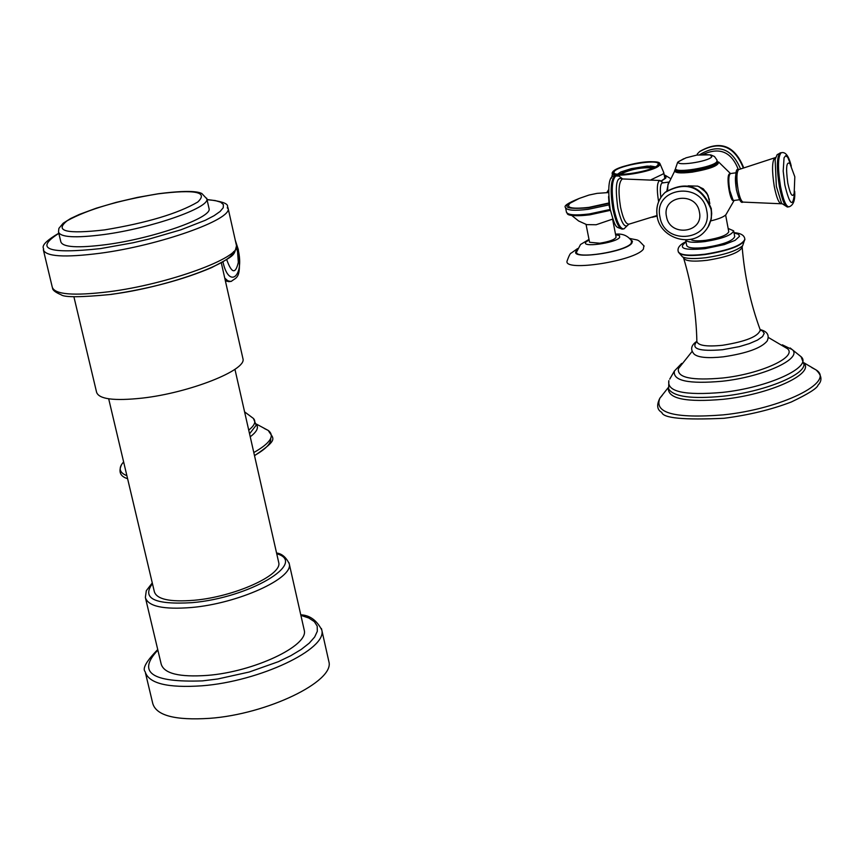 <?xml version="1.0" encoding="UTF-8"?>
<svg xmlns="http://www.w3.org/2000/svg" width="864" height="864" viewBox="0 0 864 864"><rect width="100%" height="100%" fill="white"/><g stroke="black" fill="none" stroke-linecap="round" stroke-linejoin="round"><path stroke-width="1.3" d="M608.753 203.008L588.816 207.392C571.633 209.218 565.412 207.803 570.154 203.148L573.199 201.388M571.676 215.395L578.599 220.968L586.688 224.64L596.128 224.748L612.803 219.046M616.086 237.082L616.097 237.136C615.006 239.555 609.563 241.585 599.767 243.216L589.572 242.287L586.051 224.435M631.573 240.894L631.206 243.313C625.536 251.672 574.106 259.708 576.644 251.878L576.655 251.802M577.638 248.54L571.255 253.066C570.413 252.979 569.009 255.647 567.065 261.058C563.414 272.138 635.656 260.885 643.41 249.08L643.896 245.7M73.883 296.687L96.574 392.202C98.788 399.168 114.048 401.134 142.333 398.099C189.454 392.828 246.715 370.127 242.978 358.819L221.303 262.818M242.816 358.128L242.978 358.819M108.68 398.801L154.343 591.656C156.665 599.335 169.949 602.208 194.173 600.264C234.414 596.83 282.506 575.035 278.726 562.55L278.554 561.773M289.008 562.756L304.258 630.266C308.912 645.732 253.768 671.879 207.284 675.4C179.356 677.354 163.987 673.574 161.179 664.06L145.595 598.482M304.258 630.266L304.052 629.316M145.476 673.034L152.755 703.469C156.254 715.576 175.198 720.533 209.585 718.34C267.052 714.28 334.865 681.34 328.892 661.684L328.633 660.485M208.948 208.127L209.077 208.688C212.296 217.609 153.835 238.324 106.38 244.588C77.9 248.249 62.716 247.32 60.836 241.812L58.644 232.578M650.452 166.244L647.082 166.115L631.228 168.664L620.892 171.925L617.609 174.172M650.365 165.974L655.398 166.838M653.638 167.713C641.963 166.385 630.655 168.534 619.704 174.172L619.564 174.323M614.455 171.202L613.894 172.465C613.397 177.725 653.562 171.029 657.742 165.132L658.238 163.933C658.573 158.717 619.013 165.294 614.455 171.202M661.457 181.008L665.809 178.092L665.734 175.597L669.935 178.189M664.2 174.895L665.734 175.597M613.105 221.864L613.958 221.886M652.104 217.296L657.072 216.108M620.201 174.344C630.569 169.236 641.52 167.108 653.054 167.972M697.432 186.052L703.242 188.806L707.249 193.828M734.108 200.491L725.954 214.65C723.967 216.842 718.902 218.927 710.77 220.892M733.568 200.448C730.274 202.738 725.998 177.282 729.151 174.107L729.94 173.718M667.991 184.464L667.591 190.35M728.741 231.66L728.762 231.746C727.294 235.17 719.658 238.021 705.845 240.3C697.464 241.294 692.42 240.959 690.692 239.317M728.147 228.463L733.655 230.85C731.83 235.159 722.228 238.745 704.873 241.596C693.36 242.924 686.945 242.341 685.627 239.846L686.696 245.495C687.863 248.087 694.289 248.713 705.964 247.385C723.319 244.534 732.91 240.937 734.724 236.606L734.702 236.498M760.104 329.584C767.286 331.366 769.662 335.156 767.21 340.934C761.476 348.03 746.842 353.333 723.308 356.832C707.962 358.441 698.263 357.566 694.213 354.197C690.088 349.607 690.973 345.298 696.87 341.269M785.873 347.404L787.622 348.808C797.213 357.199 760.46 373.993 722.671 378.011C691.567 380.765 676.814 377.633 678.434 368.604L692.204 351.302M715.673 163.933C712.465 169.009 677.732 174.841 677.387 170.37M660.863 197.424C659.858 189.313 660.258 184.507 662.04 183.006L662.396 182.963M729.162 190.242C727.834 181.85 727.963 176.602 729.54 174.496M732.974 199.811L728.654 187.142L728.482 176.828L730.296 173.578C728.503 175.532 728.32 181.116 729.756 190.328C731.16 197.154 732.661 200.524 734.27 200.437L739.703 199.714M736.895 172.67C735.113 174.614 734.951 180.198 736.387 189.421M565.574 207.695L566.46 212.188C567.778 215.05 575.381 215.633 589.28 213.959L610.06 209.498M579.02 198.536C567.929 203.018 563.436 206.032 565.553 207.576C566.849 210.416 574.463 210.989 588.362 209.293L609.012 204.887M578.675 198.688C560.272 206.647 563.512 209.693 588.416 207.824L608.796 203.429M589.788 214.812L610.319 210.362L589.734 214.844C562.572 217.328 568.48 213.008 566.492 212.328M568.242 213.851C570.748 215.957 577.886 216.281 589.648 214.834M615.622 234.716L619.52 235.624L619.628 237.47C615.438 243.227 579.982 247.914 586.084 241.931L589.108 239.922M576.99 250.301L576.806 250.495C566.622 260.442 625.05 252.785 631.832 243.227L632.459 241.25L630.763 239.738M236.347 245.041L236.52 245.765C240.829 257.645 168.253 284.267 108.983 291.73C73.57 296.05 54.67 294.527 52.272 287.172L43.502 250.484M227.912 207.522L228.128 208.364C232.286 219.499 159.332 245.495 99.943 253.271C64.476 257.785 45.598 256.597 43.319 249.696C45.587 248.573 35.78 246.748 58.795 233.215M207.047 199.692L215.136 200.534L220.666 202.187L223.409 204.617L223.236 207.738L220.104 211.475L214.067 215.708L205.308 220.288L180.738 229.867L149.666 238.896L133.034 242.773L100.548 248.594C47.952 254.232 34.042 249.156 58.838 233.377M233.539 251.662C232.427 263.736 165.337 287.507 111.283 294.322M276.728 553.727C308.318 562.745 249.145 597.953 191.884 602.672C154.624 604.832 141.48 598.482 152.442 583.632M276.566 553.014C281.837 553.619 286.07 557.215 289.256 563.782C293.684 578.254 238.021 603.569 191.387 607.511C163.372 609.725 148.025 606.388 145.357 597.478L146.297 590.717L152.269 582.908M157.864 650.117C136.858 672.397 151.718 682.657 202.435 680.886L217.685 678.996L249.21 672.019L278.402 661.673L290.833 655.679L301.223 649.436L309.247 643.14L314.658 637.016L317.326 631.271L317.196 626.087L314.312 621.616L308.804 618.008L300.899 615.352M157.734 649.566C146.362 661.219 142.171 668.596 145.152 671.695C148.576 683.446 167.508 688.144 201.938 685.8C259.502 681.491 327.618 649.037 321.775 629.964L321.451 628.582M206.69 198.202L206.852 198.85C210.049 207.619 151.502 228.204 104.026 234.533C75.524 238.226 60.35 237.373 58.504 231.962L58.903 228.355L63.202 223.214L70.567 218.549L79.358 214.434L96.185 208.224L116.132 202.381L137.462 197.413L158.296 193.752C196.268 188.892 200.578 193.234 201.776 193.46L206.852 198.85L209.077 208.688M158.123 193.838C118.206 200.416 87.89 209.39 67.187 220.741C54.076 231.206 66.56 234.263 104.62 229.889C146.858 222.89 177.887 213.613 197.726 202.046C208.516 191.981 195.318 189.248 158.123 193.838M658.962 164.959C653.627 172.098 605.189 178.848 613.246 171.364C618.894 164.3 666.306 157.626 658.962 164.959M659.75 163.328L659.524 165.218C654.793 171.828 609.671 179.01 612.209 172.778L613.343 171.266M651.24 179.658L663.185 173.956L663.746 172.552L659.945 163.598C651.37 157.874 618.138 166.428 612.976 171.493L611.572 178.081M663.736 172.465L664.88 178.481M664.61 177.034L664.945 178.416L661.295 180.911M664.232 175.057L665.928 176.137L665.917 177.584L661.36 180.954M245.7 416.783L244.577 411.804M248.724 430.121C254.675 425.38 256.241 421.492 253.433 418.457L251.446 416.988M244.577 411.847L253.433 418.457L256.187 425.228L249.556 433.804M256.219 424.246C258.952 427.529 256.954 431.708 250.225 436.763M123.358 462.175L121.738 464.281C118.595 469.271 120.312 473.072 126.889 475.697M254.48 455.533C265.961 448.988 271.361 443.275 270.702 438.404M253.8 452.552C270.259 443.21 275.087 435.845 268.272 430.456L264.233 428.447M225.115 279.709L230.202 281.567M224.737 278.068L228.031 281.005L231.239 281.416C236.628 276.89 241.834 279.364 238.291 249.448L235.256 240.17M222.944 261.889C228.992 289.451 244.609 276.35 238.14 249.707L235.602 241.704M236.552 248.022L237.557 251.629L238.324 262.3C235.526 274.417 231.649 273.51 226.692 259.567M716.45 163.566C713.48 166.676 704.549 169.376 689.666 171.666C678.715 172.076 674.028 171.245 675.616 169.16L674.719 170.132C674.017 172.94 679.849 173.61 692.248 172.141C710.262 168.966 719.032 165.564 718.535 161.914L730.447 173.534M686.027 241.963C677.549 248.314 683.878 250.549 705.002 248.681L724.302 244.598L735.113 240.343L739.562 236.293L738.385 234.23L734.044 232.956M685.973 241.661C679.763 244.652 677.192 247.946 678.251 251.554C679.849 255.161 688.748 256.046 704.938 254.221C729.032 250.279 742.327 245.279 744.833 239.231L744.811 239.09M678.316 251.802L678.326 251.899C679.925 255.506 688.813 256.403 705.002 254.578C729.097 250.625 742.392 245.624 744.898 239.587L744.844 239.339M678.359 252.072L682.463 256.846C686.491 258.8 694.364 259.07 706.093 257.666C724.442 254.869 736.625 250.895 742.662 245.722L744.833 239.231C744.509 235.375 740.891 233.183 733.99 232.654M683.143 257.18L683.597 258.012C685.217 261.122 693.047 261.889 707.087 260.312C727.996 256.91 739.703 252.536 742.187 247.19L742.327 246.067M760.115 329.627L760.234 329.929C758.56 336.409 745.978 341.528 722.477 345.287C706.59 346.864 698.047 345.589 696.87 341.474C696.265 313.351 691.859 285.606 683.662 258.228M760.169 329.756L762.372 330.739L764.24 333.342L762.545 336.582L757.436 340.114L749.412 343.58L739.282 346.637L722.498 349.736C699.095 351.605 690.541 348.851 696.87 341.453M681.664 363.409L674.406 371.012C672.592 380.786 688.511 384.199 722.153 381.24C763.052 376.898 802.753 358.711 792.31 349.639L782.341 344.822M790.193 347.987L801.068 356.713C812.959 366.973 768.42 387.58 722.401 392.396C684.59 395.658 666.749 391.738 668.866 380.635L668.628 388.984C673.758 396.803 691.87 399.211 722.952 396.22C762.761 391.986 804.06 375.613 804.006 364.511L801.068 356.713L798.984 355.028M669.73 379.145L674.406 371.012M804.071 363.323C814.298 374.069 769.306 394.492 723.352 399.287C686.405 402.516 668.056 398.844 668.304 388.238M662.299 395.291L659.902 398.131C653.767 413.089 674.849 418.673 723.136 414.882C781.423 408.953 835.844 381.942 816.091 369.932L811.663 367.502M738.31 169.754L738.245 169.387C731.365 151.751 719.539 146.804 702.756 154.548M699.646 154.742C718.092 143.532 731.668 148.144 740.372 168.577L740.426 168.88M697.237 154.04L699.494 151.708C719.518 140.4 734.065 145.649 743.126 167.486L743.191 167.8M743.504 167.681L743.396 167.054C734.368 145.228 719.809 140.033 699.71 151.459C719.723 140.141 734.26 145.4 743.332 167.227L743.418 167.713M675.648 169.301C673.618 172.498 679.169 173.34 692.312 171.839C711.439 168.361 719.755 164.884 717.271 161.406M717.163 160.963L716.872 162.27C713.34 167.843 675.086 174.118 675.594 169.063L675.594 168.847M717.142 160.661L716.774 161.773C713.243 167.335 674.989 173.61 675.497 168.566L677.7 162.205L683.748 158.738M711.774 156.816C708.34 161.86 673.531 166.709 678.834 161.428L686.059 157.82L696.87 155.066L710.24 154.84L711.774 156.816M705.607 154.537L711.169 155.034L714.506 156.535L717.012 160.121L716.688 163.274M666.857 190.901L668.563 182.099L662.04 183.006M658.638 201.647L658.444 200.675C656.651 189.119 657.05 182.38 659.653 180.468L660.128 180.522M622.987 178.934L622.328 178.956C618.646 182.012 618.062 191.462 620.568 207.295C623.117 219.013 625.979 224.629 629.122 224.122L656.986 215.536M628.657 224.262C625.082 229.09 621.475 223.69 617.836 208.062C614.801 185.695 616.356 175.975 622.501 178.924M628.722 224.251L623.959 228.895C620.266 229.144 616.961 222.534 614.034 209.066C611.129 190.836 611.766 179.755 615.956 175.824L616.723 175.727M623.182 228.992L622.879 229.036C619.196 229.284 615.892 222.685 612.965 209.218C610.049 190.987 610.686 179.906 614.887 175.975L615.654 175.867M730.631 173.534L736.052 172.789M738.893 169.495L738.526 169.646C736.549 172.379 736.409 179.096 738.094 189.821C739.692 197.726 741.442 201.82 743.321 202.111L780.97 203.753M781.909 203.828L781.52 203.742C778.972 203.645 776.542 197.856 774.252 186.376C771.844 170.834 772.006 161.309 774.76 157.799L775.278 157.669M780.656 152.842L777.179 154.634L775.116 159.44L776.358 186.484L781.574 203.31L787.352 207.036M781.769 152.68L780.041 152.928C776.736 156.784 776.52 168.005 779.382 186.581C782.125 200.318 784.998 207.112 787.99 206.96L788.476 206.885M791.273 166.18C788.854 155.974 785.473 151.502 781.153 152.766C777.848 156.632 777.632 167.854 780.505 186.43C783.248 200.167 786.11 206.96 789.091 206.809C793.444 205.243 795.301 200.07 794.664 191.29M791.132 165.91L787.795 157.345L785.689 155.714L784.058 157.756L783.194 171.126L784.847 185.047C789.944 205.848 793.206 208.03 794.599 191.592M790.085 163.998L794.815 176.785L794.167 193.45C792.385 197.953 790.258 194.497 787.795 183.092C785.743 167.918 786.391 161.374 789.761 163.469L790.333 164.43M706.169 192.197L699.268 186.732M709.344 199.616L706.849 193.18L701.914 188.19L697.691 186.138L688.122 185.857M706.471 229.435L708.934 225.547L711.04 219.769L711.709 213.602L711.245 208.904C701.644 185.944 686.34 180.36 665.345 192.164L662.742 194.886M707.962 227.275L711.364 218.365L711.32 208.699C701.773 185.749 686.448 180.23 665.345 192.164L665.107 192.445C658.271 199.055 655.636 207.122 657.18 216.659C660.312 237.805 690.098 247.698 704.246 232.038C710.186 225.666 712.444 218.052 711.018 209.196C701.417 186.224 686.113 180.641 665.107 192.445C658.346 198.958 655.722 206.95 657.256 216.432M659.966 216.94C664.481 246.791 713.405 240.408 706.73 210.643C702.162 180.5 653.044 187.304 659.966 216.94M699.419 212.036C704.149 232.988 669.665 237.524 666.479 216.464C661.63 195.577 696.211 190.825 699.419 212.036M589 239.404L580.511 244.512L576.644 251.878M631.757 241.186C628.02 235.732 622.609 233.399 615.524 234.209M629.5 238.367C639.468 240.829 636.757 238.28 644.144 246.11M612.598 219.229L616.097 237.136M608.45 192.564L597.067 193.363L589 195.048L579.28 198.418L570.154 203.148M52.553 288.209C52.628 290.185 55.48 292.378 61.139 294.786C64.411 297.464 81.054 297.346 111.056 294.44C149.483 288.727 183.049 279.763 211.734 267.559C236.012 254.837 233.863 255.56 236.52 245.765L228.128 208.364C224.316 208.192 236.714 202.91 207.004 199.53M278.726 562.55L234.943 369.295M328.892 661.684L321.775 629.964C316.688 620.244 309.69 615.19 300.769 614.812M608.504 189.886L606.82 192.575M256.208 424.71L255.56 423.587M127.591 478.678C120.118 476.42 118.163 471.625 121.738 464.281L123.606 461.851M256.208 423.986L268.272 430.456C273.251 439.128 279.59 438.631 254.513 455.684M225.374 280.865L229.133 281.696M675.616 169.171L667.883 184.993M733.655 230.85L734.724 236.606M742.187 247.19C744.487 275.778 750.503 303.361 760.234 329.929L760.968 330.653L760.266 330.08M787.622 348.808L768.139 337.338M668.131 387.731L659.902 398.131C656.424 405.022 657.05 409.784 661.781 412.409C663.131 418.176 683.888 420.131 724.032 418.284C748.861 415.087 771.282 409.655 791.316 401.987C808.337 393.865 817.258 388.228 818.078 385.063C822.474 380.516 821.815 375.473 816.091 369.932L804.049 362.858M725.63 215.006L728.762 231.746M663.368 182.822L659.653 180.468L622.415 178.945M622.102 229.144C615.881 226.336 615.892 230.083 610.103 208.991C607.327 186.17 608.926 175.165 614.887 175.975L618.959 176.051L622.555 178.913M609.239 206.172L610.502 210.924M608.558 196.592L609.206 205.988M733.936 200.491C732.694 201.334 731.095 197.932 729.151 190.285M742.9 202.068C741.042 203.656 738.86 199.487 736.355 189.551C735.091 174.323 735.815 167.681 738.526 169.646L775.613 157.54M775.116 159.44L775.375 158.339M698.76 186.527L706.493 192.65M688.187 185.868L697.691 186.138L702.875 188.87L707.983 195.221L709.841 203.591"/></g></svg>
